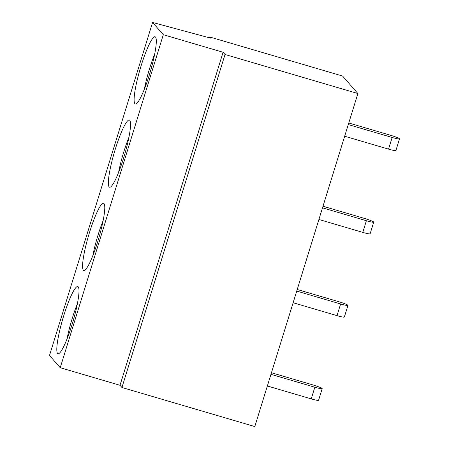 <?xml version="1.0" encoding="UTF-8"?>
<svg xmlns="http://www.w3.org/2000/svg" width="449" height="449" viewBox="0 0 449 449"><rect width="100%" height="100%" fill="white"/><g stroke="black" fill="none" stroke-linecap="round" stroke-linejoin="round"><path stroke-width="0.67" d="M154.681 54.082A33.265 4.995 -73.6 0 0 149.64 68.383A33.265 4.995 -73.6 0 0 144.353 89.199M344.669 136.227L388.548 149.124A8.755 0.819 17.2 0 0 395.889 150.544L399.498 138.887A8.755 0.819 17.2 0 0 390.114 135.132L348.772 122.981M348.278 124.569L392.157 137.467A8.755 0.819 17.2 0 0 399.498 138.887M128.908 137.332A33.265 4.995 -73.6 0 0 123.868 151.639A33.265 4.995 -73.6 0 0 118.587 172.45M103.135 220.588A33.265 4.995 -73.6 0 0 98.095 234.894A33.265 4.995 -73.6 0 0 92.814 255.706M318.902 219.477L362.781 232.374A8.755 0.819 17.2 0 0 370.122 233.8L373.725 222.143A8.755 0.819 17.2 0 0 364.347 218.388L322.999 206.237M322.505 207.825L366.384 220.723A8.755 0.819 17.2 0 0 373.725 222.143M293.13 302.733L337.008 315.63A8.755 0.819 17.2 0 0 344.349 317.056L347.958 305.399A8.755 0.819 17.2 0 0 338.574 301.644L297.227 289.493M296.738 291.075L340.617 303.973A8.755 0.819 17.2 0 0 347.958 305.399M63.814 315.473A35.016 5.259 -73.6 0 0 58.028 353.733A35.016 5.259 -73.6 0 0 71.986 324.801A35.016 5.259 -73.6 0 0 77.778 286.546A35.016 5.259 -73.6 0 0 63.814 315.473M89.587 232.217A35.016 5.259 -73.6 0 0 83.8 270.478A35.016 5.259 -73.6 0 0 97.759 241.551A35.016 5.259 -73.6 0 0 103.545 203.29A35.016 5.259 -73.6 0 0 89.587 232.217M115.359 148.967A35.016 5.259 -73.6 0 0 109.573 187.222A35.016 5.259 -73.6 0 0 123.531 158.295A35.016 5.259 -73.6 0 0 129.318 120.035A35.016 5.259 -73.6 0 0 115.359 148.967M141.132 65.711A35.016 5.259 -73.6 0 0 135.34 103.972A35.016 5.259 -73.6 0 0 149.304 75.039A35.016 5.259 -73.6 0 0 155.09 36.779A35.016 5.259 -73.6 0 0 141.132 65.711M209.717 36.992L210.738 38.154L152.587 22.45L163.313 34.696L223.091 52.269L225.033 54.481L357.887 93.532L342.57 76.038L209.717 36.992L209.459 37.811M152.587 22.45L49.502 355.468L60.222 367.714L120.006 385.287L121.948 387.498L254.802 426.55L357.887 93.532M163.313 34.696L60.222 367.714M223.091 52.269L120.006 385.287M225.033 54.481L121.948 387.498M77.363 303.844A33.265 4.995 -73.6 0 0 72.323 318.145A33.265 4.995 -73.6 0 0 67.041 338.961M267.357 385.988L311.236 398.886A8.755 0.819 17.2 0 0 318.577 400.306L322.186 388.654A8.755 0.819 17.2 0 0 312.801 384.9L271.454 372.743M270.966 374.331L314.844 387.229A8.755 0.819 17.2 0 0 322.186 388.654M392.157 137.467L388.548 149.124M366.384 220.723L362.781 232.374M340.617 303.973L337.008 315.63M314.844 387.229L311.236 398.886"/></g></svg>
